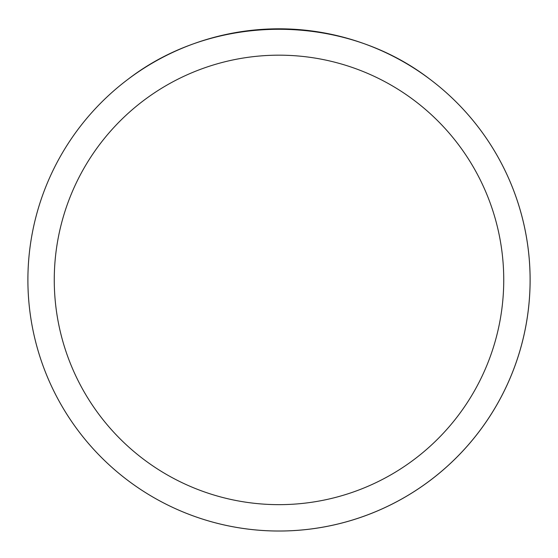 <?xml version="1.0" encoding="UTF-8"?>
<svg xmlns="http://www.w3.org/2000/svg" width="558" height="558" viewBox="0 0 558 558"><rect width="100%" height="100%" fill="white"/><g stroke="black" fill="none" stroke-linecap="round" stroke-linejoin="round"><path stroke-width="0.84" d="M27.9 279.914A251.1 251.1 0 0 1 404.55 62.454A251.1 251.1 0 0 1 404.55 497.373A251.1 251.1 0 0 1 27.9 279.914M429.66 79.034C343.407 12.701 214.593 12.701 128.34 79.034A251.1 251.1 0 0 0 166.703 504.509A251.1 251.1 0 0 0 429.66 79.034M54.265 279.914A224.734 224.734 0 0 0 391.367 474.544A224.734 224.734 0 0 0 391.367 85.283A224.734 224.734 0 0 0 54.265 279.914"/></g></svg>
